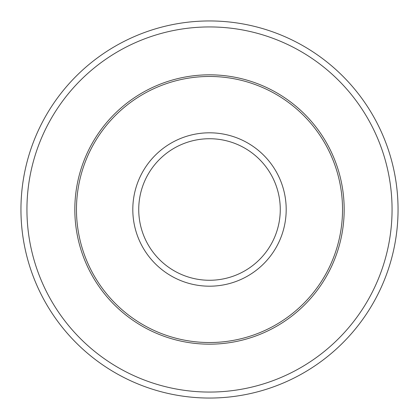 <?xml version="1.0" encoding="UTF-8"?>
<svg xmlns="http://www.w3.org/2000/svg" width="419" height="419" viewBox="0 0 419 419"><rect width="100%" height="100%" fill="white"/><g stroke="black" fill="none" stroke-linecap="round" stroke-linejoin="round"><path stroke-width="0.63" d="M342.533 209.5A133.032 133.032 0 0 0 209.5 76.468A133.032 133.032 0 0 0 76.468 209.5A133.032 133.032 0 0 0 209.5 342.533A133.032 133.032 0 0 0 342.533 209.5M392.064 209.5A182.564 182.564 0 0 0 209.5 26.936A182.564 182.564 0 0 0 26.936 209.5A182.564 182.564 0 0 0 209.5 392.064A182.564 182.564 0 0 0 392.064 209.5M398.05 209.5A188.55 188.55 0 0 0 209.5 20.95A188.55 188.55 0 0 0 20.95 209.5A188.55 188.55 0 0 0 209.5 398.05A188.55 188.55 0 0 0 398.05 209.5M286.193 209.5A76.693 76.693 0 0 0 209.5 132.807A76.693 76.693 0 0 0 132.807 209.5A76.693 76.693 0 0 0 209.5 286.193A76.693 76.693 0 0 0 286.193 209.5M74.823 209.5A134.677 134.677 0 0 0 209.5 344.177A134.677 134.677 0 0 0 344.177 209.5A134.677 134.677 0 0 0 209.5 74.823A134.677 134.677 0 0 0 74.823 209.5M280.269 209.5A70.769 70.769 0 0 0 209.5 138.731A70.769 70.769 0 0 0 138.731 209.5A70.769 70.769 0 0 0 209.5 280.269A70.769 70.769 0 0 0 280.269 209.5"/></g></svg>
